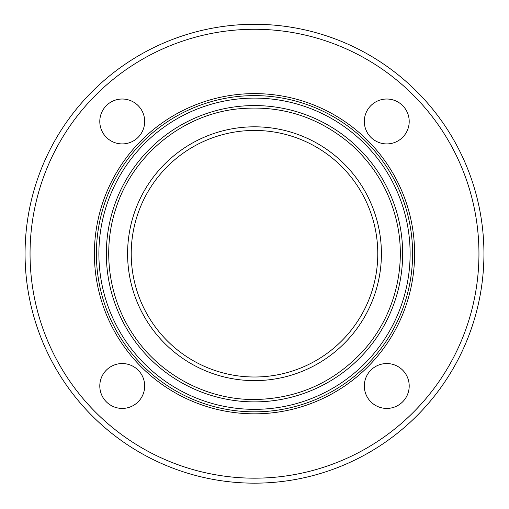 <?xml version="1.0" encoding="UTF-8"?>
<svg xmlns="http://www.w3.org/2000/svg" width="509" height="509" viewBox="0 0 509 509"><rect width="100%" height="100%" fill="white"/><g stroke="black" fill="none" stroke-linecap="round" stroke-linejoin="round"><path stroke-width="0.76" d="M122.243 143.913A22.447 22.447 0 0 1 99.796 121.466A22.447 22.447 0 0 1 122.243 99.02A22.447 22.447 0 0 1 144.683 121.466A22.447 22.447 0 0 1 122.243 143.913M364.317 121.466A22.447 22.447 0 0 1 386.757 99.02A22.447 22.447 0 0 1 409.204 121.466A22.447 22.447 0 0 1 386.757 143.913A22.447 22.447 0 0 1 364.317 121.466M386.757 363.541A22.447 22.447 0 0 1 409.204 385.981A22.447 22.447 0 0 1 386.757 408.428A22.447 22.447 0 0 1 364.317 385.981A22.447 22.447 0 0 1 386.757 363.541M144.683 385.981A22.447 22.447 0 0 1 122.243 408.428A22.447 22.447 0 0 1 99.796 385.981A22.447 22.447 0 0 1 122.243 363.541A22.447 22.447 0 0 1 144.683 385.981M254.5 411.838A158.114 158.114 0 0 0 391.427 174.67A158.114 158.114 0 0 0 117.573 174.67A158.114 158.114 0 0 0 254.5 411.838M254.5 409.344A155.62 155.62 0 0 1 119.73 175.917A155.62 155.62 0 0 1 389.27 175.917A155.62 155.62 0 0 1 254.5 409.344M254.5 483.162A229.438 229.438 0 0 0 453.201 139.008A229.438 229.438 0 0 0 55.799 139.008A229.438 229.438 0 0 0 254.5 483.162M254.5 478.174A224.45 224.45 0 0 0 448.881 141.502A224.45 224.45 0 0 0 60.119 141.502A224.45 224.45 0 0 0 254.5 478.174M254.5 401.881A148.157 148.157 0 0 0 382.806 179.645A148.157 148.157 0 0 0 126.194 179.645A148.157 148.157 0 0 0 254.5 401.881M254.5 413.83A160.106 160.106 0 0 0 393.158 173.671A160.106 160.106 0 0 0 115.842 173.671A160.106 160.106 0 0 0 254.5 413.83M254.5 380.63A126.906 126.906 0 0 0 364.406 190.271A126.906 126.906 0 0 0 144.594 190.271A126.906 126.906 0 0 0 254.5 380.63M254.5 377.004A123.28 123.28 0 0 0 361.263 192.084A123.28 123.28 0 0 0 147.737 192.084A123.28 123.28 0 0 0 254.5 377.004M254.5 399.52C298.026 398.719 334.477 382.259 363.859 350.141C393.419 317.024 406.297 269.955 397.714 226.403C391.205 193.872 375.604 166.526 350.917 144.365C317.737 116.179 279.511 104.415 236.227 109.079C181.299 115.397 132.34 155.9 115.842 208.671C101.864 250.803 108.741 299.114 133.918 335.673C160.316 375.146 207.017 399.87 254.5 399.52"/></g></svg>
